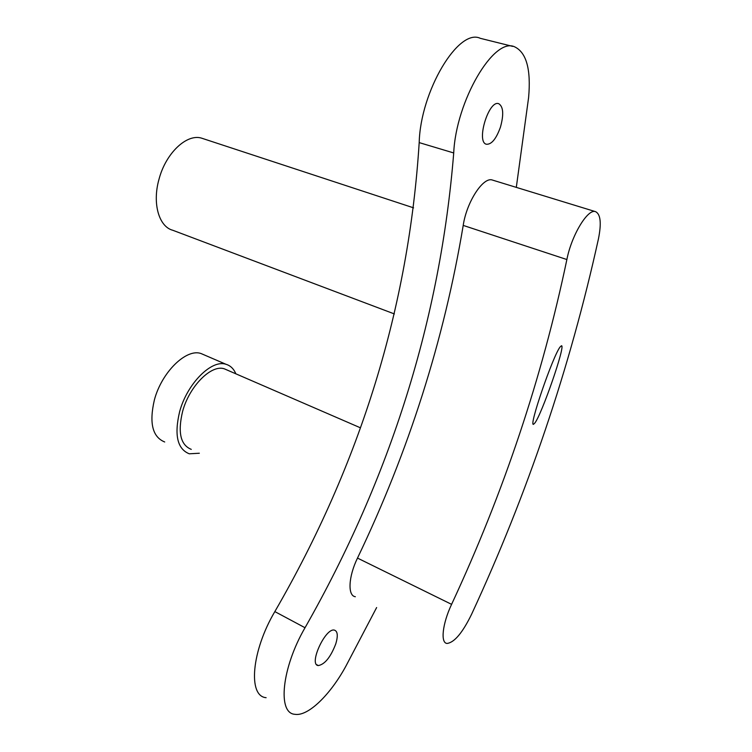 <?xml version="1.0" encoding="UTF-8"?>
<svg xmlns="http://www.w3.org/2000/svg" width="752" height="752" viewBox="0 0 752 752"><rect width="100%" height="100%" fill="white"/><g stroke="black" fill="none" stroke-linecap="round" stroke-linejoin="round"><path stroke-width="1.13" d="M204.356 354.963L200.991 353.515C186.327 348.261 161.708 372.071 154.386 399.923C149.028 423.028 152.468 437.044 164.707 441.979M227.311 370.106L224.303 368.809C211.368 364.241 189.391 386.114 182.614 411.382C177.613 432.362 180.499 445.024 191.271 449.367M235.884 373.829C233.722 368.771 230.422 365.594 225.985 364.288C211.66 359.193 187.192 383.482 179.643 411.626C174.107 434.957 177.322 449.019 189.278 453.804L199.346 453.23M202.871 138.575L202.081 138.312C187.248 133.019 165.778 152.891 158.963 179.399C152.148 203.454 158.963 226.728 172.744 230.253L394.368 313.932M561.453 345.76C565.974 344.538 541.703 414.7 534.738 423.16L533.544 424.278C528.383 427.324 552.964 355.724 560.165 346.888L561.453 345.76M566.876 259.543L463.213 225.412C466.635 201.818 483.423 176.241 492.569 180.104L595.603 211.679C587.951 208.201 571.52 235.263 566.876 259.543C542.136 377.523 503.699 492.457 451.595 604.345L357.491 558.087C348.383 576.718 347.527 595.894 355.358 596.721M595.603 211.679C600.604 214.226 601.553 223.269 598.46 238.798C569.997 368.001 527.697 493.171 471.57 614.309C462.555 632.742 454.405 642.452 447.13 643.439C440.324 643.27 442.355 623.869 451.595 604.345M463.213 225.412C444.037 340.167 408.797 451.059 357.491 558.087M335.796 643.815C330.654 657.135 324.826 664.383 318.303 665.567C308.311 664.956 325.362 627.506 334.405 630.12C337.676 631.229 338.146 635.797 335.796 643.815M500.437 127.154C496.226 138.866 491.554 144.572 486.431 144.252C475.79 142.231 488.791 99.358 498.811 103.738C503.379 106.728 503.915 114.53 500.437 127.154M516.304 187.38L528.609 97.506C531.091 69.532 526.485 52.659 514.782 46.897C494.008 36.425 455.966 101.069 453.719 152.957C440.334 318.782 390.767 477.031 305.03 627.732L274.837 611.592C360.64 463.373 408.759 307.042 419.193 142.607C420.443 91.199 458.504 27.692 480.302 38.324L512.714 46.389M376.63 607.55L345.92 666.103C330.41 694.669 308.123 716.553 294.972 714.315C277.215 713.479 281.699 667.879 305.03 627.732M266.123 697.687C247.737 696.361 251.488 651.006 274.837 611.592M453.719 152.957L419.193 142.607M225.985 364.288L200.991 353.515M360.33 427.766L224.303 368.809M413.581 207.843L202.081 138.312M316.677 664.674L318.303 665.567M560.165 346.879L559.638 347.659"/></g></svg>
